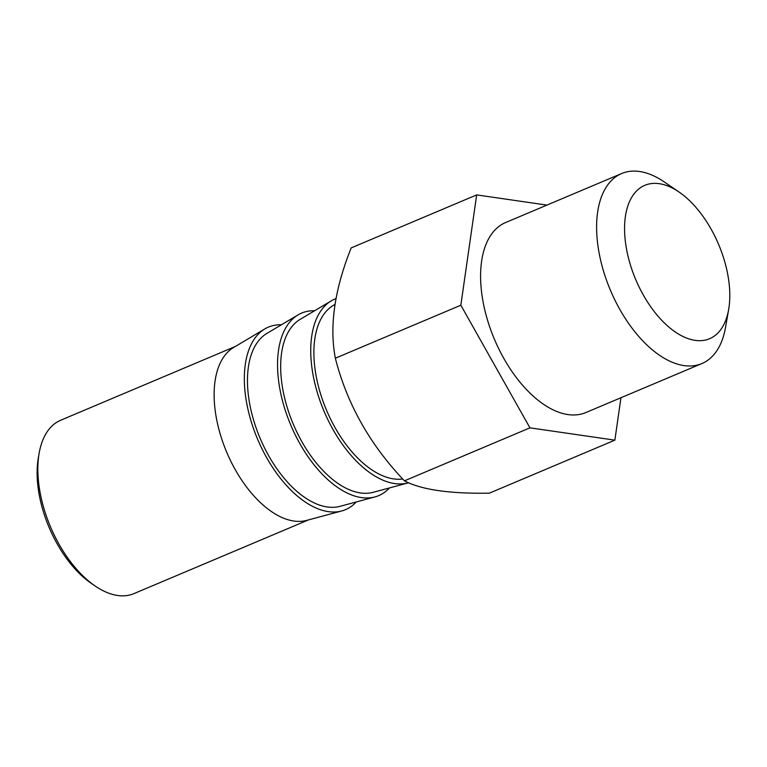 <?xml version="1.0" encoding="UTF-8"?>
<svg xmlns="http://www.w3.org/2000/svg" width="767" height="767" viewBox="0 0 767 767"><rect width="100%" height="100%" fill="white"/><g stroke="black" fill="none" stroke-linecap="round" stroke-linejoin="round"><path stroke-width="1.15" d="M95.242 586.065L91.446 583.476A89.058 48.148 -112.9 0 1 57.151 543.832A89.058 48.148 67.1 0 1 38.35 457.755L39.146 453.22A94.111 50.881 67.1 0 0 59.011 544.177A94.111 50.881 -112.9 0 0 95.242 586.065A94.111 50.881 -112.9 0 0 133.928 593.62L308.478 519.901M235.248 346.511L60.708 420.23A94.111 50.881 67.1 0 0 39.146 453.22M264.855 328.909L233.619 347.48A94.111 50.881 67.1 0 0 235.296 469.73A94.111 50.881 -112.9 0 0 306.647 520.4L341.737 510.956A99.077 53.565 -112.9 0 1 266.628 457.611A99.077 53.565 67.1 0 1 264.855 328.909A99.077 53.565 67.1 0 1 281.412 324.786M356.243 501.963A99.077 53.565 -112.9 0 1 341.737 510.956M374.938 496.93L340.002 506.335A94.13 50.89 -112.9 0 1 268.642 455.656A94.13 50.89 67.1 0 1 266.954 333.377L298.066 314.892A99.077 53.565 67.1 0 0 299.83 443.585A99.077 53.565 -112.9 0 0 374.938 496.93A99.077 53.565 -112.9 0 0 389.444 487.937M314.623 310.76A99.077 53.565 67.1 0 0 298.066 314.892M408.149 482.903L373.203 492.309A94.13 50.89 -112.9 0 1 301.843 441.629A94.13 50.89 67.1 0 1 300.165 319.36L331.267 300.865A99.077 53.565 67.1 0 0 333.031 429.568A99.077 53.565 -112.9 0 0 408.149 482.903A99.077 53.565 -112.9 0 0 408.658 482.759M336.051 298.584A99.077 53.565 67.1 0 0 331.267 300.865M402.752 479.001A94.111 50.881 -112.9 0 1 335.054 427.603A94.111 50.881 67.1 0 1 335.035 304.441M404.449 480.842C421.371 489.749 449.683 493.852 489.384 493.152L614.866 440.153L529.939 427.842L404.449 480.842C370.03 444.774 347 403.902 335.352 358.218C329.244 326.253 334.527 289.485 351.19 247.904L476.681 194.904L546.929 205.086M529.939 427.842L460.842 305.218L476.681 194.904M460.842 305.218L335.352 358.218M620.954 397.728L614.866 440.153M679.025 192.018L664.049 181.808A103.133 55.761 67.1 0 0 621.654 173.534L505.645 222.526A103.133 55.761 67.1 0 0 495.913 229.045A103.133 55.761 67.1 0 0 498.847 348.966A103.133 55.761 67.1 0 0 585.892 412.541L701.901 363.548A103.133 55.761 67.1 0 0 711.642 357.029A103.133 55.761 67.1 0 0 725.534 327.384L728.65 309.532A83.258 45.013 67.1 0 0 679.025 192.018A83.258 45.013 67.1 0 0 636.936 190.6A83.258 45.013 67.1 0 0 643.292 294.988A83.258 45.013 67.1 0 0 717.433 333.463A83.258 45.013 67.1 0 0 728.65 309.532M621.654 173.534A103.133 55.761 67.1 0 0 611.922 180.053A103.133 55.761 67.1 0 0 614.856 299.974A103.133 55.761 67.1 0 0 701.901 363.548"/></g></svg>
